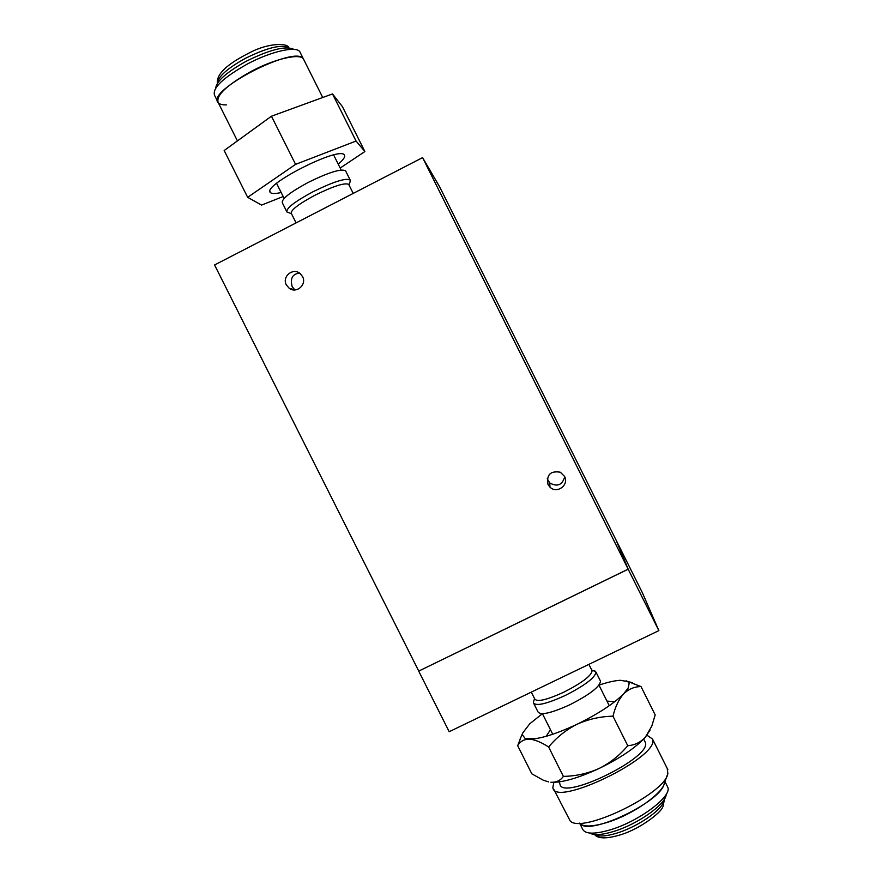 <?xml version="1.0" encoding="UTF-8"?>
<svg xmlns="http://www.w3.org/2000/svg" width="882" height="882" viewBox="0 0 882 882"><rect width="100%" height="100%" fill="white"/><g stroke="black" fill="none" stroke-linecap="round" stroke-linejoin="round"><path stroke-width="1.32" d="M293.882 49.381C285.988 45.544 270.201 49.458 246.519 61.101C226.906 71.971 216.63 80.979 215.693 88.145M322.724 97.505L303.419 58.929C299.913 53.041 274.754 58.807 251.238 71.354C226.52 85.267 215.528 95.719 218.273 102.709C219.629 104.285 222.374 105.002 226.509 104.881M300.376 52.854L299.825 51.74C296.253 45.721 271.039 51.365 247.522 63.934C222.815 77.87 211.867 88.409 214.668 95.543L217.567 101.32M299.825 51.74L303.375 58.862C295.668 44.409 204.856 91.265 218.273 102.709L237.434 140.911M281.16 192.496C275.956 193.72 272.538 193.864 270.895 192.926L270.509 192.618C260.763 186.124 339.096 146.004 344.278 154.879L344.333 154.934C345.568 156.643 343.528 159.697 338.225 164.107M271.447 116.215L295.58 164.361L356.063 141.043L332.503 93.933L271.447 116.215L224.171 150.524L247.655 197.314L261.524 205.087L283.177 196.532M332.503 93.933L342.437 106.656L364.883 151.539L340.187 168.032M356.063 141.043L364.883 151.539M295.58 164.361L247.655 197.314M589.727 833.06C594.005 835.53 602.02 834.989 613.74 831.439C637.907 824.207 666.461 803.767 666.164 794.34M579.573 823.127C583.112 827.14 592.285 826.919 607.07 822.454C635.558 813.843 668.523 789.136 664.267 780.25M580.036 823.986L582.407 828.716C584.645 834.251 594.082 834.592 610.708 829.708C639.307 821.164 672.26 796.259 667.784 787.251L667.156 786.016M531.295 692.127L534.724 698.952C536.995 702.237 546.697 699.977 563.852 692.172C581.877 682.966 591.293 675.855 592.109 670.816L591.811 670.21M593.09 670.496L596 672.139C595.152 677.663 584.887 685.446 565.219 695.49C546.498 703.99 535.903 706.438 533.434 702.811L533.632 701.344M600.201 680.518L600.532 681.191C599.749 686.858 589.529 694.707 569.86 704.751C551.14 713.24 540.501 715.6 537.965 711.851L533.819 703.593M418.707 671.103L628.182 569.199L616 539.916L642.35 592.671L658.865 630.619L449.181 731.718L418.707 671.103L628.171 569.155L615.978 539.883L439.567 186.708L422.588 157.613L628.171 569.155M628.182 569.199L658.865 630.619M547.215 478.794L549.729 482.928C557.347 487.151 562.341 485.078 564.712 476.732M564.546 476.379L560.268 472.19C550.412 470.646 546.333 474.759 548.031 484.538L549.993 487.151C556.884 494.218 569.375 484.99 564.546 476.379M289.153 288.216C296.319 293.993 307.09 284.666 302.548 276.606L300.233 273.674C293.21 267.191 281.645 276.562 286.352 284.908L289.153 288.216L294.797 289.869L292.196 286.672C290.002 278.414 292.449 273.905 299.538 273.144M348.908 184.812L348.666 184.316C344.443 182.596 333.198 186.234 314.94 195.231C298.259 204.238 290.41 210.324 291.369 213.499L296.087 222.892M291.446 213.642L286.959 212.033C285.856 208.494 294.5 201.757 312.889 191.813C333.043 181.89 345.446 177.899 350.099 179.862L350.088 181.769M345.799 171.262L345.512 170.689C340.783 168.594 328.347 172.508 308.193 182.431C289.803 192.397 281.204 199.211 282.372 202.882L286.628 211.371M418.73 671.048L214.569 264.964L422.588 157.613M609.264 705.71L598.966 685.138C607.698 682.205 614.809 680.595 620.322 680.298L627.686 681.543L629.153 683.484L628.193 687.993L623.662 693.858C613.718 703.748 598.183 713.88 577.048 724.254C555.903 734.122 539.96 739.083 529.211 739.138L525.077 738.443L522.365 734.728L522.772 732.887L529.74 723.813L542.386 713.692M606.959 701.102L614.721 701.708M626.033 680.794L641.016 686.582L655.183 714.916L651.754 726.206L645.359 737.22L650.034 730.109M521.251 736.415L517.69 745.698C520.137 741.453 523.974 739.27 529.211 739.138C534.668 739.535 541.151 742.159 548.626 746.988L563.378 776.381C560.456 780.548 556.277 782.51 550.842 782.257C561.9 782.819 578.019 778.211 599.187 768.431C620.322 758.079 635.713 747.682 645.359 737.22C640.508 742.39 634.632 745.213 627.752 745.709L627.741 745.709C619.759 755.279 610.245 762.853 599.187 768.431C587.776 773.514 575.836 776.16 563.378 776.381M558.934 781.926L559.927 783.922C561.228 801.661 652.371 757.418 645.326 742.401L644.753 741.222M553.841 782.345L552.86 787.505C554.194 808.353 661.18 756.337 652.482 738.995L647.002 735.235M553.709 789.181L570.224 821.032C582.164 834.03 665.293 793.701 667.85 773.591L667.211 768.42M580.632 824.174C591.249 835.32 661.831 801.088 664.201 783.58L667.09 775.675M548.604 781.915L543.257 780.184L531.813 773.823L517.69 745.698M641.016 686.582L641.016 686.582C634.467 686.615 628.69 689.04 623.662 693.858C618.844 699.25 615.283 706.702 612.979 716.195L627.752 745.709M612.979 716.195L612.979 716.195C600.444 716.449 588.47 719.139 577.048 724.254C566.012 729.866 556.542 737.44 548.637 746.988L548.626 746.988M546.278 736.283L550.434 729.646M288.712 47.804C281.623 44.122 267.224 47.617 245.516 58.278C227.534 68.256 218.207 76.525 217.545 83.084M594.744 834.504C598.613 836.864 605.956 836.412 616.761 833.159C635.183 827.592 657.52 813.226 662.746 803.756L664.333 799.246M341.191 170.028L333.65 154.978M284.125 198.406L276.573 183.357M288.855 47.804C288.568 43.295 269.616 42.116 249.452 52.821C226.895 64.199 216.244 74.309 217.479 83.173M270.509 192.618L270.079 191.758M662.536 807.427C660.155 813.27 640.486 828.264 622.196 834.295C602.086 840.612 596.761 837.117 594.457 834.482M664.94 781.573L667.784 787.251M542.43 713.692L552.749 734.265M662.933 806.754L664.543 798.905M534.558 698.632L533.533 701.631M588.889 664.367L592.109 670.816M596 672.139L600.532 681.191M591.745 670.066L595.46 671.268M350.099 179.862L345.512 170.689M348.996 184.988L350.375 180.898M348.666 184.316L353.219 193.412M549.993 487.151L549.729 482.928M625.095 692.293L628.193 687.993M535.771 738.653L525.077 738.443M643.662 739.061L645.293 742.324M652.482 738.962L667.894 769.788M522.772 732.887L520.038 739.237M627.686 681.543L632.416 682.679"/></g></svg>
